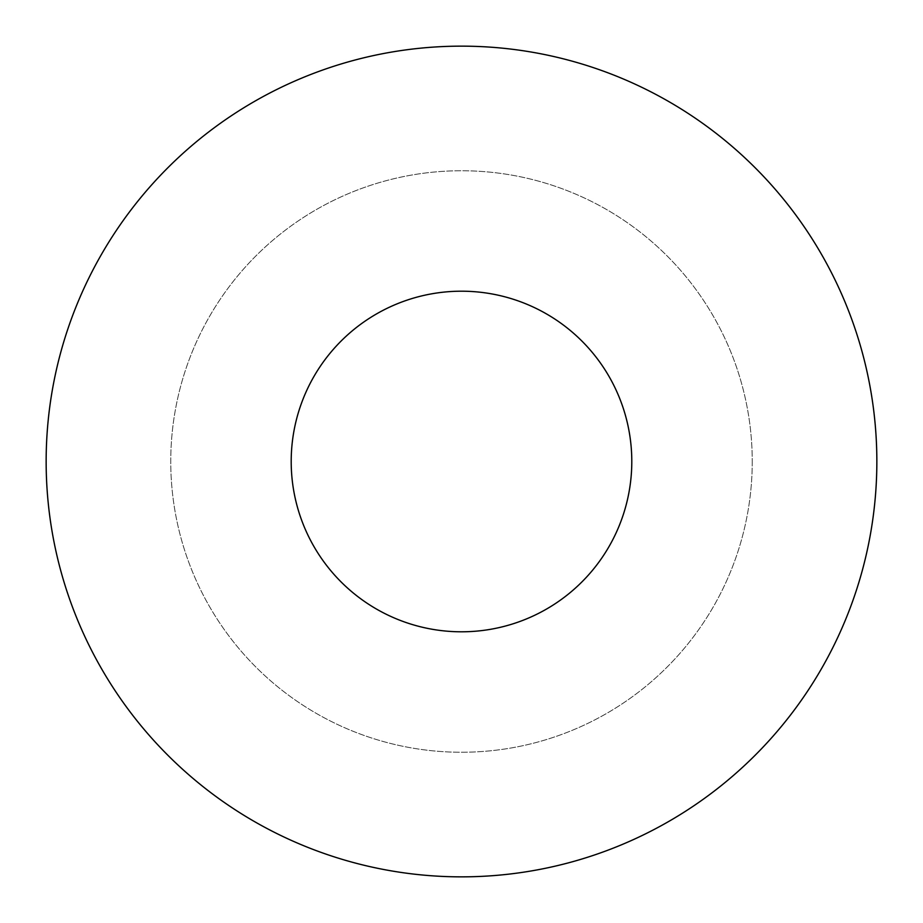 <?xml version="1.0" encoding="UTF-8"?>
<svg xmlns="http://www.w3.org/2000/svg" width="923" height="923" viewBox="0 0 923 923"><rect width="100%" height="100%" fill="white"/><g stroke="black" fill="none" stroke-linecap="round" stroke-linejoin="round"><path stroke-width="0.69" stroke-dasharray="4.62 3.46" d="M876.85 461.5A415.35 415.35 0 0 0 253.825 101.795A415.35 415.35 0 0 0 253.825 821.205A415.35 415.35 0 0 0 876.85 461.5M752.245 461.5A290.745 290.745 0 0 1 316.127 713.294A290.745 290.745 0 0 1 316.127 209.706A290.745 290.745 0 0 1 752.245 461.5A290.745 290.745 0 0 1 316.127 713.294A290.745 290.745 0 0 1 316.127 209.706A290.745 290.745 0 0 1 752.245 461.5M631.794 461.5A170.293 170.293 0 0 0 376.353 314.016A170.293 170.293 0 0 0 376.353 608.984A170.293 170.293 0 0 0 631.794 461.5"/><path stroke-width="1.38" d="M876.85 461.5A415.35 415.35 0 0 0 253.825 101.795A415.35 415.35 0 0 0 253.825 821.205A415.35 415.35 0 0 0 876.85 461.5M631.794 461.5A170.293 170.293 0 0 0 376.353 314.016A170.293 170.293 0 0 0 376.353 608.984A170.293 170.293 0 0 0 631.794 461.5"/></g></svg>
